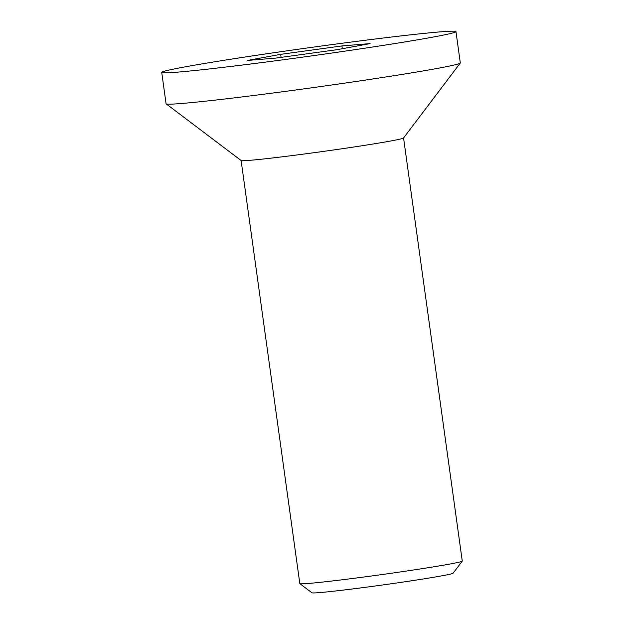 <?xml version="1.0" encoding="UTF-8"?>
<svg xmlns="http://www.w3.org/2000/svg" width="624" height="624" viewBox="0 0 624 624"><rect width="100%" height="100%" fill="white"/><g stroke="black" fill="none" stroke-linecap="round" stroke-linejoin="round"><path stroke-width="0.94" d="M462.244 561.132L453.102 573.214A71.276 2.028 172.1 0 1 415.646 580.164A71.276 2.028 172.1 0 1 344.44 589.953A71.276 2.028 172.1 0 1 311.961 592.8L299.871 583.666A82.001 2.332 -7.9 0 0 337.241 580.39A82.001 2.332 -7.9 0 0 419.156 569.127A82.001 2.332 -7.9 0 0 462.244 561.132A82.001 2.332 -7.9 0 0 462.267 561.062L403.564 137.966M166.156 103.865L241.153 160.54A82.001 2.332 -7.9 0 0 278.53 157.264A82.001 2.332 -7.9 0 0 360.438 146A82.001 2.332 -7.9 0 0 403.533 138.005L460.27 63.047A148.528 4.22 172.1 0 1 382.216 77.532A148.528 4.22 172.1 0 1 233.852 97.929A148.528 4.22 172.1 0 1 166.156 103.865A148.528 4.22 172.1 0 1 166.078 103.756L161.733 72.431A148.528 4.22 -7.9 0 0 229.499 66.604A148.528 4.22 -7.9 0 0 379.712 45.926A148.528 4.22 -7.9 0 0 455.965 31.598A148.528 4.22 -7.9 0 0 388.19 37.424A148.528 4.22 -7.9 0 0 237.986 58.102A148.528 4.22 -7.9 0 0 161.733 72.431M341.921 45.934L370.11 43.602L337.038 49.686L275.769 58.094L247.588 60.427L280.66 54.343L341.921 45.934L342.311 48.719M281.081 57.369L280.66 54.343M455.965 31.598L460.309 62.923A148.528 4.22 172.1 0 1 460.27 63.047M241.114 160.508L299.824 583.604A82.001 2.332 -7.9 0 0 299.871 583.666"/></g></svg>
